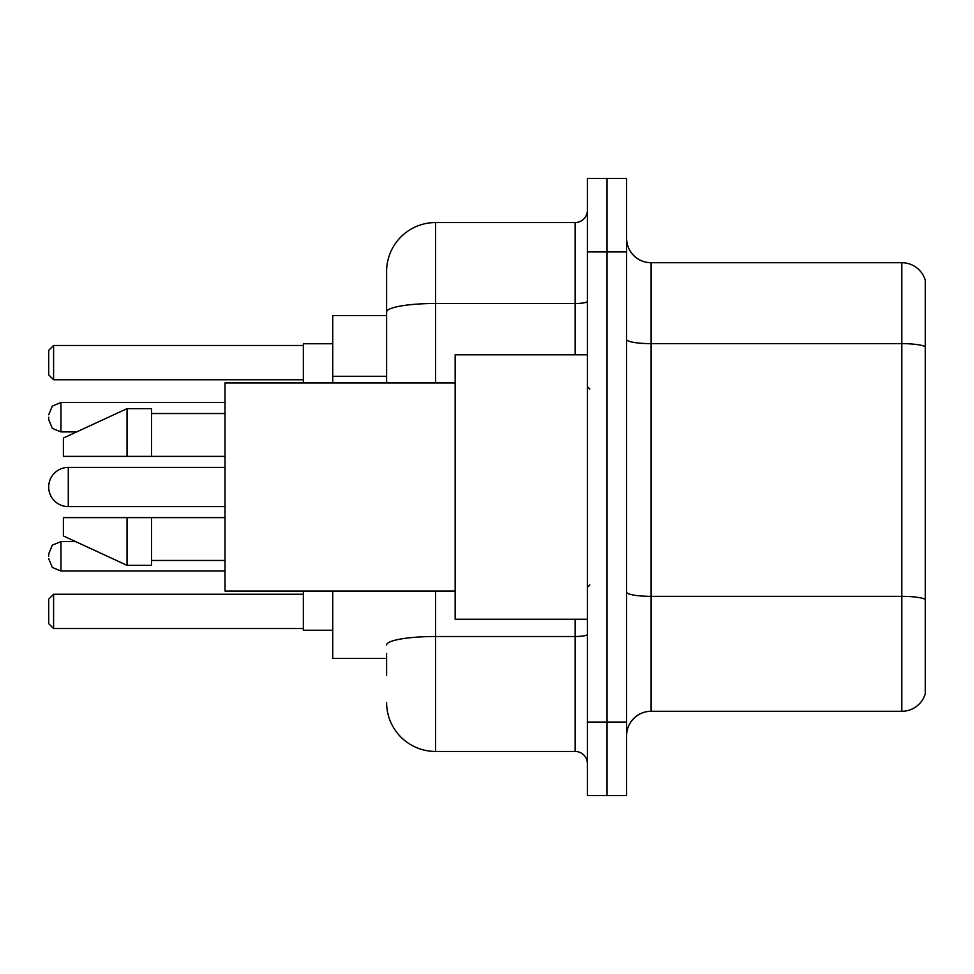 <?xml version="1.0" encoding="UTF-8"?>
<svg xmlns="http://www.w3.org/2000/svg" width="974" height="974" viewBox="0 0 974 974"><rect width="100%" height="100%" fill="white"/><g stroke="black" fill="none" stroke-linecap="round" stroke-linejoin="round"><path stroke-width="1.46" d="M386.605 359.163L386.605 311.997L386.605 315.6L332.743 315.6L332.743 382.94M386.605 658.4L332.743 658.4L332.743 591.06M386.605 675.542L386.605 653.505M587.395 722.063L587.395 795.527L606.985 795.527L606.985 722.063L606.985 795.527L626.574 795.527L626.574 722.063L606.985 722.063L606.985 251.937L606.985 722.063L587.395 722.063L587.395 251.937L606.985 251.937L606.985 178.473L606.985 251.937L626.574 251.937L626.574 722.063M626.574 251.937L626.574 178.473L587.395 178.473L587.395 251.937M435.585 591.06L435.585 751.453L575.147 751.453L575.147 619.221M386.605 382.94L386.605 271.527A48.968 48.968 0 0 1 435.585 222.547L575.147 222.547A12.248 12.248 0 0 0 587.395 210.311M386.605 271.527L386.605 298.458M587.395 763.689A12.248 12.248 0 0 0 575.147 751.453M435.585 751.453A48.968 48.968 0 0 1 386.605 702.473M626.574 735.784A24.484 24.484 0 0 1 651.058 711.288L901.79 711.288L901.79 262.712L651.058 262.712A24.484 24.484 0 0 1 626.574 238.216A24.484 24.484 0 0 0 651.058 262.712L651.058 711.288M925.3 280.342A24.484 24.484 0 0 0 901.79 262.712A24.484 24.484 0 0 1 925.3 280.342L925.3 693.658A24.484 24.484 0 0 1 901.79 711.288M925.3 347.048L925.3 613.352M224.994 467.41L68.29 467.41A19.59 19.59 0 0 0 48.7 487A19.59 19.59 0 0 1 68.29 467.41L68.29 506.59A19.59 19.59 0 0 1 48.7 487M587.395 354.779L455.162 354.779L455.162 619.221L587.395 619.221M455.162 382.94L224.994 382.94L224.994 591.06L455.162 591.06M127.058 456.392L63.395 456.392L63.395 438.032L127.058 408.642L127.058 456.392L224.994 456.392M127.058 408.642L151.542 408.642L151.542 456.392M224.994 517.608L151.542 517.608L151.542 565.358L127.058 565.358L127.058 517.608L63.395 517.608L63.395 535.968L127.058 565.358M63.395 517.608L79.6 517.608M151.542 517.608L127.058 517.608M303.352 591.06L303.352 630.239L332.743 630.239M332.743 343.761L303.352 343.761L303.352 382.94M53.594 628.534L48.7 623.628L48.7 599.144L53.594 594.25L53.594 628.534L303.352 628.534M53.594 594.25L303.352 594.25M53.594 379.75L48.7 374.856L48.7 350.372L53.594 345.466L53.594 379.75L303.352 379.75M53.594 345.466L303.352 345.466M48.7 556.3L48.7 553.853L48.7 556.3M48.7 417.213L48.7 419.66L48.7 417.213M386.605 376.305L332.743 376.305M587.395 634.366A12.248 2.131 0 0 1 575.147 636.497L435.585 636.497A48.968 8.498 180 0 0 386.605 645.007M435.585 222.547L435.585 303.486L575.147 303.486L575.147 222.547M386.605 311.997A48.968 8.498 180 0 1 435.585 303.486L435.585 382.94M575.147 354.779L575.147 303.486A12.248 2.131 0 0 0 587.395 301.356M925.3 346.707A24.484 4.249 180 0 0 901.79 343.639L651.058 343.639A24.484 4.249 -0 0 1 626.574 339.39M925.3 599.4A24.484 4.249 180 0 0 901.79 596.344L651.058 596.344A24.484 4.249 0 0 1 626.574 592.082M48.7 553.853L52.352 545.123L60.948 541.605L60.948 570.983L224.994 570.983M224.994 402.518L60.948 402.518L60.948 431.908L52.352 428.39L48.7 419.66M589.842 389.052L587.395 386.605M151.542 413.536L224.994 413.536M151.542 560.464L224.994 560.464M589.842 584.948L587.395 587.395M224.994 506.59L68.29 506.59M60.948 541.605L75.595 541.605M60.948 570.983L52.352 567.465L48.7 558.747M60.948 431.908L76.654 431.908M60.948 402.518L52.352 406.036L48.7 414.766"/></g></svg>
